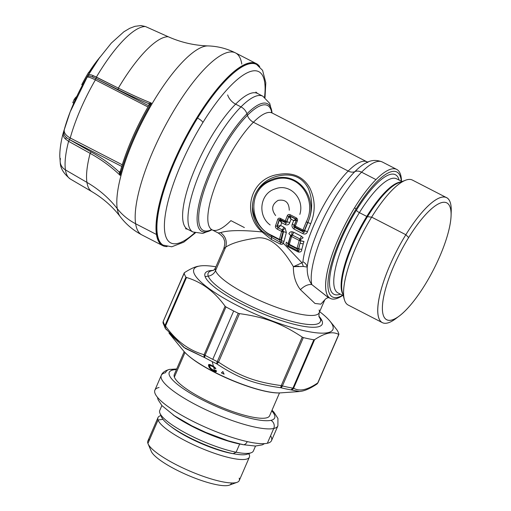 <?xml version="1.0" encoding="UTF-8"?>
<svg xmlns="http://www.w3.org/2000/svg" width="511" height="511" viewBox="0 0 511 511"><rect width="100%" height="100%" fill="white"/><g stroke="black" fill="none" stroke-linecap="round" stroke-linejoin="round"><path stroke-width="0.77" d="M299.229 240.477L297.063 248.346L289.322 244.36L291.583 236.542L299.229 240.477L297.063 248.346A1.833 1.118 13.5 0 0 298.59 248.653L300.794 240.86A1.833 0.913 -162.9 0 1 299.229 240.477L291.583 236.542L289.322 244.36L297.063 248.346A1.833 0.524 117.2 0 0 297.006 248.921L289.258 244.935A1.833 0.524 -62.8 0 1 289.322 244.36A1.833 1.124 -165.5 0 1 288.485 243.549L290.708 235.731A1.833 0.913 17.7 0 0 291.583 236.542A1.833 0.524 -62.8 0 1 292.318 235.041L299.963 238.982A1.833 0.524 117.2 0 0 299.229 240.477L299.963 238.982A3.666 1.048 117.2 0 0 301.362 236.184L293.716 232.25A3.666 1.048 -62.8 0 1 292.318 235.041L299.963 238.982L300.551 239.506L300.794 240.86L299.229 240.477M300.085 243.236L303.221 243.951L301.771 249.451L298.718 248.851L300.085 243.236L298.718 248.851L297.006 248.921L297.063 248.346L298.59 248.653L300.085 243.236L303.221 243.951L303.917 241.62L300.807 240.802L303.962 241.46L300.794 240.86M303.962 241.46L300.807 240.802L300.551 239.506L303.138 237.736L301.362 236.184A3.666 1.048 -62.8 0 1 299.963 238.982L300.807 240.802L300.551 239.506L303.138 237.736M288.485 243.549L289.322 244.36L289.258 244.935L288.485 243.549L290.708 235.731L291.781 234.894L292.318 235.041L291.583 236.542L290.631 235.347L288.044 243.849L288.485 243.549L289.258 244.935L288 245.765L298.443 251.144L297.006 248.921L289.258 244.935L288 245.765A3.666 1.048 -62.8 0 1 287.936 246.679L298.379 252.057A3.666 1.048 117.2 0 0 298.443 251.144L288 245.765A3.666 1.048 -62.8 0 1 287.936 246.679C286.173 245.044 285.655 243.549 286.384 242.201L288.044 243.849L290.631 235.347L288.875 233.731L290.631 235.347L292.318 235.041A3.666 1.048 117.2 0 0 293.716 232.25L292.12 231.783L291.781 234.894L290.708 235.731L290.631 235.347L291.781 234.894L292.12 231.783C290.606 231.624 289.526 232.275 288.875 233.731M298.59 248.653L298.718 248.851C299.242 250.358 299.152 251.125 298.443 251.144L297.006 248.921L298.59 248.653M298.443 251.144A3.666 1.048 -62.8 0 1 298.379 252.057C300.634 252.268 301.765 251.399 301.771 249.451L298.718 248.851C299.242 250.358 299.152 251.125 298.443 251.144M288.044 243.849L288 245.765L288.044 243.849L286.384 242.201M295.978 219.047L296.278 217.865C297.466 218.631 297.817 219.666 297.325 220.982L296.374 220.286L295.978 219.047L289.814 215.872L290.114 214.69L296.278 217.865L296.252 220.343L295.978 219.047L289.814 215.872L290.114 214.69C288.817 214.173 287.872 214.55 287.284 215.808L285.259 220.88L280.252 218.306C278.949 217.897 278.099 218.293 277.709 219.494L275.506 225.856C275.135 227.076 275.774 228.206 277.422 229.247L281.618 231.406L279.44 239.352L271.75 235.392C248.64 225.46 246.896 188.246 272.491 180.294C297.638 169.863 318.085 199.296 306.255 221.921L302.966 229.995L295.294 226.047L297.325 220.982L296.374 220.286L294.368 225.306L295.294 226.047L295.071 227.037L294.368 225.306L296.374 220.286L293.691 220.548L295.978 219.047M297.325 220.982C297.817 219.666 297.466 218.631 296.278 217.865L290.114 214.69C288.817 214.173 287.872 214.55 287.284 215.808L288.721 216.345L289.814 215.872L295.722 219.174L296.252 220.343L294.221 225.389L294.566 225.555M286.23 221.257L286.709 221.365L288.721 216.345L290.088 216.268L289.814 215.872L288.721 216.345L291.078 219.2L288.856 216.536L290.088 216.268L291.078 219.2L293.691 220.548L295.722 219.174L290.088 216.268L291.078 219.2L289.763 222.566L286.863 221.608L285.259 220.88L287.284 215.808L288.721 216.345L286.709 221.365L285.036 221.87L280.028 219.289L280.252 218.306L285.259 220.88A1.833 0.524 117.2 0 0 285.036 221.87L285.266 220.88L285.751 221.103M281.242 221.384L280.705 220.286L285.687 222.853L285.036 221.87L280.028 219.289L280.705 220.286L279.804 220.631L281.657 222.732L285.317 224.616C287.616 225.332 289.098 224.648 289.763 222.566L291.078 219.2L293.691 220.548L292.362 223.907L294.221 225.389L296.252 220.343L293.691 220.548L292.362 223.907L294.221 225.389C293.474 226.341 293.557 227.005 294.47 227.376L295.071 227.037A1.833 0.524 -62.8 0 1 295.294 226.047L302.966 229.995A1.833 0.626 20.9 0 0 304.409 230.48A68.749 19.233 -62.8 0 1 307.679 222.483L306.255 221.921C318.085 199.296 297.638 169.863 272.491 180.294C246.896 188.246 248.64 225.46 271.75 235.392L279.44 239.352A1.833 1.118 13.4 0 0 280.788 239.659L283.043 231.79A1.833 0.913 -162.9 0 1 281.618 231.406L277.422 229.247C275.774 228.206 275.135 227.076 275.506 225.856L276.943 226.258L279.159 219.954L280.028 219.289L280.252 218.306C278.949 217.897 278.099 218.293 277.709 219.494L279.159 219.954L277.709 219.494L275.506 225.856L276.943 226.258L278.15 227.753A1.833 0.524 117.2 0 0 277.422 229.247A1.833 0.524 -62.8 0 1 278.15 227.746L282.353 229.912A1.833 0.524 117.2 0 0 281.618 231.406L279.44 239.352A1.833 0.524 117.2 0 0 279.376 239.844L271.68 235.884A1.833 0.524 -62.8 0 1 271.75 235.392A1.833 0.524 117.2 0 0 271.68 235.884C260.176 229.586 253.775 219.947 252.472 206.981C252.9 193.516 259.492 184.318 272.261 179.38C297.849 169.384 319.516 198.76 307.679 222.483L306.255 221.921L302.966 229.995A1.833 0.524 117.2 0 0 302.742 230.985L295.071 227.037L294.221 225.389C293.474 226.341 293.557 227.005 294.47 227.376L294.106 229.139C292.075 227.625 291.494 225.881 292.362 223.907C291.494 225.881 292.075 227.625 294.106 229.139L303.017 233.731L303.387 231.968L302.742 230.985L302.966 229.995L304.409 230.48L302.742 230.985L295.071 227.037L294.47 227.376L303.387 231.968L294.47 227.376L294.106 229.139L303.017 233.731C305.322 234.447 306.804 233.763 307.462 231.681L304.409 230.48A68.749 19.233 -62.8 0 1 307.679 222.483L307.871 222.534C312.751 211.017 312.892 199.616 308.274 188.323C302.173 177.049 292.222 172.922 278.425 175.95C252.204 181.392 243.709 213.394 262.603 231.451L271.743 237.474L280.846 242.623L279.376 239.844L279.44 239.352L280.788 239.659L279.376 239.844L271.68 235.884L271.284 239.487L280.277 244.06L280.846 242.623L271.743 237.474L271.68 235.884C260.176 229.586 253.775 219.947 252.472 206.981C252.9 193.516 259.492 184.318 272.261 179.38C297.849 169.384 319.516 198.76 307.679 222.483L310.72 223.665C315.664 211.279 315.319 199.309 309.698 187.767C302.934 176.352 292.426 171.926 278.176 174.481C250.02 178.473 241.224 213.815 262.028 231.949L262.603 231.451L262.028 231.949L271.284 239.487L271.743 237.474M294.873 225.798L295.294 226.047M278.15 227.753L280.686 225.543L277.352 226.162L277.371 227.178L278.15 227.753L280.686 225.543L276.943 226.258L279.159 219.954L280.705 220.286L279.804 220.624L279.332 220.222L280.43 219.909L280.028 219.289L279.159 219.954L277.352 226.162L279.332 220.222L281.657 222.732L280.686 225.543L281.657 222.732L285.317 224.616L285.687 222.853L280.705 220.286L281.657 222.732M283.752 227.114L280.686 225.543L283.752 227.114A3.666 1.048 -62.8 0 1 282.353 229.912A3.666 1.048 117.2 0 0 283.752 227.114L285.138 228.187L286.364 232.441L284.027 241.326L281.344 240.738L280.788 239.659L283.043 231.79L281.618 231.406L282.353 229.912L283.043 231.79L283.509 231.687L281.344 240.738L283.509 231.687L286.364 232.441L283.509 231.687L282.813 230.276L285.138 228.187L283.752 227.114M289.271 210.257C289.085 202.465 285.362 199.175 278.093 200.389C271.826 204.362 271.015 209.421 275.653 215.553M299.823 214.409C304.792 199.111 290.331 182.919 275.237 188.878C259.729 193.343 257.288 215.757 270.166 224.968M288.856 216.536L286.863 221.608L288.856 216.536M276.943 226.258L277.352 226.162L277.371 227.178L276.943 226.258M282.353 229.912L283.043 231.79L283.509 231.687L282.813 230.276L285.138 228.187L286.364 232.441L284.027 241.326L281.344 240.738L281.65 242.457L280.846 242.623L279.376 239.844L280.788 239.659M307.871 222.534L304.569 230.716L307.871 222.534L310.72 223.665L307.462 231.681L304.569 230.716C304.818 232.179 304.422 232.601 303.387 231.968L302.742 230.985L304.569 230.716C304.818 232.179 304.422 232.601 303.387 231.968L303.017 233.731C305.322 234.447 306.804 233.763 307.462 231.681L310.72 223.665C315.664 211.279 315.319 199.309 309.698 187.767C302.934 176.352 292.426 171.926 278.176 174.481C250.02 178.473 241.224 213.815 262.028 231.949C241.907 229.956 228.091 230.193 220.58 232.639L218.178 232.965M286.709 221.365L286.863 221.608C287.112 223.071 286.722 223.486 285.687 222.853L285.036 221.87L286.709 221.365M285.687 222.853L285.317 224.616C287.616 225.332 289.098 224.648 289.763 222.566L286.863 221.608C287.112 223.071 286.722 223.486 285.687 222.853M281.344 240.738L281.65 242.457L283.356 243.274L284.027 241.326L283.356 243.274L281.65 242.457L280.846 242.623L280.277 244.06C281.823 244.533 282.851 244.271 283.356 243.274C282.851 244.271 281.823 244.533 280.277 244.06L271.284 239.487L262.028 231.949C241.907 229.956 228.091 230.193 220.58 232.639C225.594 236.338 227.293 241.192 225.67 247.209C231.47 243.23 241.92 240.138 257.014 237.947C272.357 235.967 285.157 252.511 293.384 266.672L302.007 262.833L283.356 243.274L302.007 262.833L303.362 266.461L307.226 267.068A9.166 7.02 6.5 0 0 302.908 261.76L302.007 262.833L293.384 266.672C293.282 275.748 295.626 283.407 300.417 289.66L314.968 303.451L320.812 304.16L324.766 299.874L319.19 312.751A56.51 12.411 -156.6 0 1 267.687 303.917A56.51 12.411 -156.6 0 1 215.533 270.626L225.67 247.209C227.293 241.192 225.594 236.338 220.58 232.639L218.184 232.965L212.091 229.829A65.676 18.735 -62.8 0 1 215.853 184.305A65.676 18.735 -62.8 0 1 253.411 122.244A9.166 6.541 44.9 0 1 247.433 115.333A70.256 20.038 117.2 0 0 203.461 192.57A70.256 20.038 117.2 0 0 211.605 229.631A70.256 20.038 117.2 0 1 203.461 192.57A70.256 20.038 117.2 0 1 247.433 115.333L246.947 113.8A71.783 20.472 117.2 0 0 201.526 194.314A71.783 20.472 117.2 0 0 211.918 229.746A71.783 20.472 -62.8 0 1 201.526 194.314A71.783 20.472 -62.8 0 1 246.947 113.8A9.166 6.541 -135.1 0 0 240.968 106.888A76.369 21.781 117.2 0 0 197.297 179.048A76.369 21.781 117.2 0 0 192.922 231.981A76.369 21.781 -62.8 0 1 197.297 179.048A76.369 21.781 -62.8 0 1 240.968 106.888L235.628 104.142A12.219 8.719 44.9 0 1 227.657 94.918A12.219 8.719 -135.1 0 0 235.628 104.142A76.369 21.781 -62.8 0 1 257.493 93.443L255.89 92.057M211.969 229.771L202.816 233.399L192.922 231.981L187.582 229.235A76.369 21.781 -62.8 0 1 191.957 176.301A76.369 21.781 -62.8 0 1 235.628 104.142L240.968 106.888A9.166 6.541 44.9 0 1 246.947 113.8L247.433 115.333A9.166 6.541 -135.1 0 0 253.411 122.244A65.676 18.735 -62.8 0 1 272.216 113.046L271.335 112.331M185.525 228.73L187.582 229.235A76.369 21.781 -62.8 0 1 191.957 176.301A76.369 21.781 -62.8 0 1 235.628 104.142A76.369 21.781 -62.8 0 1 257.493 93.443L262.833 96.189A76.369 21.781 117.2 0 0 240.968 106.888A76.369 21.781 -62.8 0 1 262.833 96.189L269.738 103.42L272.101 112.982M272.05 112.95A71.783 20.472 117.2 0 0 246.947 113.8A71.783 20.472 -62.8 0 1 272.05 112.95M271.775 112.765A70.256 20.038 117.2 0 0 247.433 115.333A70.256 20.038 117.2 0 1 271.775 112.765M244.379 227.567L230.902 220.631A65.676 18.735 -62.8 0 1 212.091 229.829A65.676 18.735 -62.8 0 1 215.853 184.305A65.676 18.735 -62.8 0 1 253.411 122.244L348.202 171.051A65.676 18.735 117.2 0 0 302.908 261.76L302.007 262.833L303.362 266.461L293.384 266.672L298.68 266.148M218.184 232.965C221.959 235.641 223.933 237.928 224.118 239.825C225.095 241.281 224.981 244.213 223.78 248.627L225.67 247.209C231.47 243.23 241.92 240.138 257.014 237.947C272.357 235.967 285.157 252.511 293.384 266.672C293.282 275.748 295.626 283.407 300.417 289.66C304.377 285.86 308.171 284.154 311.78 284.557A72.549 20.695 -62.8 0 1 361.571 172.181L375.981 179.597A72.549 20.695 -62.8 0 1 401.505 181.328A72.549 20.695 117.2 0 0 396.76 169.435L382.349 162.013A72.549 20.695 117.2 0 0 361.571 172.181A72.549 20.695 -62.8 0 1 382.349 162.013C376.55 159.643 371.063 159.969 365.902 162.983L368.105 162.153L367.013 161.846A65.676 18.735 117.2 0 0 367.013 161.846A65.676 18.735 117.2 0 0 348.202 171.051L253.411 122.244A65.676 18.735 -62.8 0 1 272.216 113.046L367.013 161.846A65.676 18.735 117.2 0 0 348.202 171.051A65.676 18.735 117.2 0 0 302.908 261.76A9.166 7.02 -173.5 0 1 307.226 267.068A69.113 19.712 -62.8 0 1 354.89 171.613A9.166 6.541 44.9 0 1 348.202 171.051A9.166 6.541 -135.1 0 0 354.89 171.613A69.113 19.712 -62.8 0 1 365.902 162.983A69.113 19.712 -62.8 0 1 365.908 162.977A69.113 19.712 -62.8 0 0 354.89 171.613A9.166 6.541 44.9 0 1 361.571 172.181A72.549 20.695 117.2 0 0 311.78 284.557C308.491 279.798 306.97 273.966 307.226 267.068L303.362 266.461M225.67 247.209L215.533 270.626A56.51 12.411 -156.6 0 1 215.463 267.86L223.786 248.633L225.019 247.599M327.826 297.14L311.78 284.557C308.171 284.154 304.377 285.86 300.417 289.66L314.98 303.457L320.825 304.154L324.772 299.848C326.05 298.309 327.551 297.594 329.263 297.728L327.583 297.012L311.78 284.557C308.491 279.798 306.97 273.966 307.226 267.068A69.113 19.712 -62.8 0 1 354.89 171.613A9.166 6.541 -135.1 0 1 361.571 172.181L375.981 179.597A72.549 20.695 117.2 0 0 354.634 207.677A72.549 20.695 117.2 0 0 330.342 298.437A72.549 20.695 117.2 0 0 342.779 295.396A72.549 20.695 -62.8 0 1 326.139 278.291A72.549 20.695 -62.8 0 1 354.634 207.677L356.039 209.088A70.256 20.038 117.2 0 0 328.675 275.921A70.256 20.038 117.2 0 0 342.581 295.294A70.256 20.038 -62.8 0 1 328.675 275.921A70.256 20.038 -62.8 0 1 356.039 209.088L354.634 207.677A72.549 20.695 -62.8 0 1 375.981 179.597A72.549 20.695 117.2 0 1 396.76 169.435M318.813 315.996L319.765 317.159A63.843 14.021 -156.6 0 1 322.147 321.068L320.244 318.685A9.166 8.757 -19.8 0 1 318.896 316.277A9.166 8.757 160.2 0 0 320.244 318.685A61.096 13.42 23.4 0 0 318.838 316.111A61.096 13.42 23.4 0 1 320.244 318.685L322.147 321.068A63.843 14.021 -156.6 0 1 300.615 325.763A63.843 14.021 -156.6 0 1 241.179 303.726A63.843 14.021 -156.6 0 1 205.128 276.598L208.258 276.132A61.096 13.42 23.4 0 0 270.351 314.374A61.096 13.42 23.4 0 0 320.244 318.685A61.096 13.42 23.4 0 1 270.351 314.374A61.096 13.42 23.4 0 1 208.258 276.132A9.166 8.757 160.2 0 0 215.533 270.626A9.166 8.757 -19.8 0 1 208.258 276.132L205.128 276.598A63.843 14.021 -156.6 0 1 211.854 270.466L213.355 270.357M319.12 309.985A56.51 12.411 -156.6 0 1 319.19 312.751A56.51 12.411 -156.6 0 1 267.687 303.917A56.51 12.411 -156.6 0 1 215.533 270.626A56.51 12.411 -156.6 0 1 215.463 267.86C214.448 269.54 213.643 270.421 213.042 270.517M213.253 270.415A61.096 13.42 23.4 0 0 208.258 276.132A61.096 13.42 23.4 0 1 213.253 270.415M408.666 237.551A65.676 18.735 117.2 0 0 382.72 302.659A65.676 18.735 117.2 0 0 399.564 315.779A65.676 18.735 117.2 0 0 424.813 285.093A65.676 18.735 117.2 0 0 451.085 215.706A65.676 18.735 117.2 0 0 408.666 237.551L405.849 234.728L408.666 237.551A65.676 18.735 -62.8 0 1 450.146 207.306A65.676 18.735 -62.8 0 1 424.813 285.093A65.676 18.735 -62.8 0 1 383.333 315.338A65.676 18.735 -62.8 0 1 408.666 237.551M399.564 315.779L396.108 318.417A70.256 20.038 -62.8 0 1 378.095 304.384A70.256 20.038 -62.8 0 1 405.849 234.728A70.256 20.038 -62.8 0 1 451.226 211.362L451.085 215.706M382.324 322.626L348.138 305.022A70.256 20.038 -62.8 0 1 371.657 217.13L405.849 234.728A70.256 20.038 117.2 0 0 382.324 322.626A70.256 20.038 117.2 0 0 397.89 316.986M451.098 213.643A70.256 20.038 117.2 0 0 446.646 197.693A70.256 20.038 117.2 0 0 405.849 234.728L371.657 217.13A70.256 20.038 -62.8 0 1 412.454 180.096L446.646 197.693M398.714 182.778L405.696 180.191A70.256 20.038 117.2 0 0 371.657 217.13A70.256 20.038 117.2 0 0 344.293 299.465L342.338 292.286A64.507 18.396 -62.8 0 1 367.466 216.683L371.657 217.13L367.466 216.683A64.507 18.396 -62.8 0 1 398.714 182.778A64.507 18.396 -62.8 0 0 367.466 216.683L366.77 216.434A64.15 18.294 117.2 0 0 342.894 294.336A64.15 18.294 117.2 0 1 366.77 216.434L367.466 216.683A64.507 18.396 -62.8 0 0 342.338 292.286M400.713 182.037A64.15 18.294 117.2 0 0 366.77 216.434L359.393 212.64L366.77 216.434A64.15 18.294 117.2 0 1 400.713 182.037M343.251 295.639L337.918 292.892A64.15 18.294 -62.8 0 1 359.393 212.64A64.15 18.294 -62.8 0 1 396.645 178.824A64.15 18.294 -62.8 0 0 359.393 212.64A3.053 0.779 31.7 0 1 356.416 210.193A67.203 19.169 117.2 0 0 330.713 271.379A67.203 19.169 117.2 0 0 340.39 294.164M337.918 292.892A64.15 18.294 -62.8 0 1 359.393 212.64A3.053 0.779 -148.3 0 1 356.416 210.193A67.203 19.169 117.2 0 1 399.123 180.102M401.307 181.226A70.256 20.038 117.2 0 0 356.039 209.088A70.256 20.038 -62.8 0 1 401.307 181.226M213.279 270.402A63.843 14.021 23.4 0 0 205.045 273.474A63.843 14.021 23.4 0 0 205.128 276.598A63.843 14.021 23.4 0 0 241.179 303.726A63.843 14.021 23.4 0 0 300.615 325.763A63.843 14.021 23.4 0 0 322.23 324.185A63.843 14.021 23.4 0 0 322.147 321.068A63.843 14.021 23.4 0 0 318.832 316.079M173.401 428.269L173.031 428.109A44.291 9.728 -156.6 0 1 171.274 426.774A44.291 9.728 23.4 0 0 173.031 428.109A44.291 9.728 23.4 0 0 174.104 428.876A44.291 9.728 23.4 0 0 176.902 430.773A44.291 9.728 23.4 0 0 178.141 431.565L178.224 431.361M181.424 433.251L181.316 433.507A44.291 9.728 23.4 0 0 182.702 434.312L182.702 434.312A44.291 9.728 -156.6 0 0 186.189 436.266A44.291 9.728 23.4 0 0 187.69 437.065L187.831 436.752M192.551 439.128L191.433 438.987L191.574 438.649L191.433 438.987A44.291 9.728 23.4 0 0 193.024 439.767L193.171 439.428M197.981 441.676L196.939 441.619L197.086 441.268L196.939 441.619A44.291 9.728 23.4 0 0 198.581 442.366L198.734 442.015M202.752 443.765L202.599 444.116A44.291 9.728 23.4 0 0 204.272 444.819L204.426 444.461M208.456 446.084L208.303 446.429A44.291 9.728 23.4 0 0 209.97 447.061A44.291 9.728 23.4 0 0 213.943 448.505A44.291 9.728 23.4 0 0 215.565 449.067A44.291 9.728 23.4 0 0 219.411 450.312A44.291 9.728 23.4 0 0 220.956 450.779A44.291 9.728 23.4 0 0 224.591 451.807A44.291 9.728 23.4 0 0 226.041 452.184A44.291 9.728 23.4 0 0 229.388 452.963A44.291 9.728 23.4 0 0 230.704 453.238A44.291 9.728 23.4 0 0 233.597 453.749A44.291 9.728 -156.6 0 1 230.704 453.238L230.218 453.021M248.531 453.73L249.317 454.713A49.791 10.935 -156.6 0 1 208.66 451.194A49.791 10.935 -156.6 0 1 158.052 420.029L162.945 419.307L158.052 420.029A49.791 10.935 -156.6 0 1 160.946 415.596A49.791 10.935 23.4 0 0 157.988 417.596A49.791 10.935 23.4 0 0 158.052 420.029A49.791 10.935 23.4 0 0 204.004 449.361A49.791 10.935 23.4 0 0 249.381 457.147A49.791 10.935 23.4 0 0 249.317 454.713L248.531 453.73M248.812 453.621A49.791 10.935 -156.6 0 1 249.317 454.713A49.791 10.935 23.4 0 0 248.812 453.621M279.504 392.921L269.616 415.769A51.93 11.408 -156.6 0 1 222.285 407.65A51.93 11.408 -156.6 0 1 174.366 377.061L184.976 352.539L174.366 377.061A51.93 11.408 -156.6 0 1 174.302 374.518L184.184 351.677M249.381 457.147L239.25 480.557A49.791 10.935 -156.6 0 1 193.867 472.777A49.791 10.935 -156.6 0 1 147.922 443.446L158.052 420.029L147.922 443.446A49.791 10.935 -156.6 0 1 147.858 441.012L157.988 417.596M151.154 451.041A43.684 9.594 23.4 0 0 192.871 477.338A43.684 9.594 23.4 0 0 231.445 482.946M149.672 439.39A49.791 10.935 23.4 0 0 147.922 443.446A49.791 10.935 23.4 0 0 148.049 443.778A49.791 10.935 23.4 0 0 189.211 470.823A49.791 10.935 23.4 0 0 237.098 482.314A49.791 10.935 23.4 0 0 239.186 478.124M237.098 482.314L229.388 485.137A43.684 9.594 -156.6 0 1 187.377 475.058A43.684 9.594 -156.6 0 1 151.269 451.334L148.049 443.778M229.439 452.842L229.388 452.963A44.291 9.728 -156.6 0 1 226.041 452.184L224.968 451.673M224.68 451.59L224.591 451.807A44.291 9.728 -156.6 0 1 220.956 450.779L221.071 450.517M219.526 450.031L219.411 450.312A44.291 9.728 -156.6 0 1 215.565 449.067L215.699 448.754M214.083 448.185L213.943 448.505A44.291 9.728 -156.6 0 1 209.97 447.061L210.117 446.723M208.303 446.429A44.291 9.728 -156.6 0 1 204.272 444.819M202.599 444.116A44.291 9.728 -156.6 0 1 198.581 442.366M196.939 441.619A44.291 9.728 -156.6 0 1 193.024 439.767M191.433 438.987A44.291 9.728 -156.6 0 1 187.69 437.065M181.316 433.507A44.291 9.728 -156.6 0 1 178.141 431.565M176.978 430.594L176.902 430.773A44.291 9.728 -156.6 0 1 174.104 428.876L174.149 428.767M182.497 433.865L182.702 434.312M187.358 436.509L186.189 436.266M159.055 387.504A63.536 13.957 23.4 0 0 190.852 420.253A63.536 13.957 23.4 0 0 267.342 443.261A63.536 13.957 23.4 0 0 270.587 435.768M165.449 372.736A63.536 13.957 23.4 0 0 161.278 375.381A63.536 13.957 23.4 0 0 205.492 409.554A63.536 13.957 23.4 0 0 273.736 428.493L267.342 443.261A63.536 13.957 -156.6 0 1 199.098 424.322A63.536 13.957 -156.6 0 1 154.89 390.149L161.278 375.381C162.204 372.685 164.893 370.711 169.352 369.447A6.106 5.698 -102.3 0 0 165.449 372.736M272.018 410.218L273.928 412.205L277.933 418.439L277.901 425.848L271.513 440.616A63.536 13.957 -156.6 0 1 267.342 443.261L273.736 428.493A63.536 13.957 23.4 0 0 277.901 425.848A63.536 13.957 -156.6 0 1 273.736 428.493A6.106 5.698 -102.3 0 0 270.894 420.342A57.43 12.615 23.4 0 0 271.756 410.825A57.43 12.615 23.4 0 1 270.894 420.342A6.106 5.698 77.7 0 1 273.736 428.493A63.536 13.957 -156.6 0 1 205.492 409.554A63.536 13.957 -156.6 0 1 161.278 375.381M176.436 369.574A57.43 12.615 23.4 0 0 173.018 369.951A6.106 5.698 -102.3 0 0 169.352 369.447A6.106 5.698 77.7 0 1 173.018 369.951A57.43 12.615 23.4 0 0 201.756 399.545A57.43 12.615 23.4 0 0 270.894 420.342A57.43 12.615 23.4 0 1 201.756 399.545A57.43 12.615 23.4 0 1 173.018 369.951A57.43 12.615 23.4 0 1 176.436 369.574M168.981 333.063L183.5 350.865C189.268 357.553 199.807 364.803 215.125 372.615A3.666 0.965 -63.1 0 1 214.946 372.353A57.43 12.615 -156.6 0 1 183.5 350.865A57.43 12.615 23.4 0 0 214.946 372.353A3.666 0.965 116.9 0 0 215.125 372.615A3.666 0.965 116.9 0 0 215.361 372.628M338.895 334.411L317.963 382.784L316.846 384.119L317.759 382.911A3.053 2.606 56.5 0 1 316.839 384.119A3.053 2.606 56.5 0 1 316.82 384.131L316.846 384.119C311.122 387.926 306.159 390.263 301.95 391.145L299.561 391.528L290.938 389.861A82.475 18.115 -156.6 0 1 280.616 387.696C254.376 384.119 238.382 378.134 216.702 363.806A82.475 18.115 -156.6 0 1 212.244 361.584L213.432 366.317L209.223 364.445L208.488 364.911L208.609 365.991L210.372 368.801L214.722 371.523L214.946 372.353A57.43 12.615 23.4 0 0 280.565 392.87A57.43 12.615 -156.6 0 1 214.946 372.353L214.722 371.523L216.262 371.657L216.389 370.724L215.227 370.168L215.201 370.775L214.569 370.845L213.617 367.007L215.84 368.846L213.432 366.317L212.244 361.584A82.475 18.115 -156.6 0 1 204.662 357.604L204.106 354.711L205.045 355.298L204.662 357.604L183.736 347.308L165.168 328.1A3.053 2.836 147.6 0 1 165.002 325.501L165.519 325.999C176.071 340.888 188.936 350.457 204.106 354.711A3.053 2.274 106.9 0 0 204.662 357.604A3.053 1.111 -61.6 0 1 205.045 355.298A84.002 18.453 23.4 0 0 212.761 359.348A84.002 18.453 23.4 0 0 217.303 361.609L218.523 362.133C239.812 376.275 255.359 382.087 281.254 385.588L282.404 385.946A84.002 18.453 23.4 0 0 292.918 388.149L293.614 388.175C299.363 391.739 307.411 389.982 317.759 382.911L317.97 382.688A3.053 0.671 -156.6 0 1 317.963 382.784A3.053 0.671 -156.6 0 1 317.759 382.911L317.97 382.688M169.358 333.504L185.269 348.387L204.662 357.604A82.475 18.115 23.4 0 0 212.244 361.584A82.475 18.115 23.4 0 0 216.702 363.806L217.303 361.609A3.053 0.626 116.1 0 0 216.702 363.806A3.053 0.811 -55.6 0 0 218.523 362.133L216.702 363.806C238.382 378.134 254.376 384.119 280.616 387.696L281.254 385.588A3.053 0.492 96.9 0 1 280.616 387.696A3.053 1.84 -76.4 0 0 282.404 385.946L280.616 387.696A82.475 18.115 23.4 0 0 290.938 389.861A3.053 2.925 -61 0 0 293.614 388.175L290.938 389.861L292.918 388.149A3.053 2.21 99.7 0 1 290.938 389.861L299.165 391.567M166.42 329.787L165.328 328.324A3.053 1.955 -36.2 0 1 165.519 325.999L165.347 328.349L165.002 325.501A84.002 18.453 -156.6 0 1 163.252 321.387A84.002 18.453 23.4 0 0 165.002 325.501L185.927 277.147L165.002 325.501A3.053 0.671 -156.6 0 0 165.519 325.999C176.071 340.888 188.936 350.457 204.106 354.711L225.089 306.21C214.486 291.564 201.621 281.995 186.502 277.499L165.519 325.999L186.502 277.499L185.927 277.147L186.502 277.499C201.621 281.995 214.486 291.564 225.089 306.21L225.971 306.945L205.045 355.298A3.053 0.671 -156.6 0 1 204.106 354.711L225.089 306.21L225.971 306.945A84.002 18.453 23.4 0 0 233.687 310.988L212.761 359.348A84.002 18.453 -156.6 0 1 205.045 355.298L225.971 306.945A84.002 18.453 -156.6 0 0 233.687 310.988A84.002 18.453 23.4 0 0 238.228 313.256L239.512 313.633L218.523 362.133A3.053 0.671 -156.6 0 1 217.303 361.609L238.228 313.256L217.303 361.609A84.002 18.453 -156.6 0 1 212.761 359.348L233.687 310.988A84.002 18.453 -156.6 0 0 238.228 313.256L239.512 313.633L218.523 362.133C239.812 376.275 255.359 382.087 281.254 385.588L302.244 337.088C281.587 323.437 264.724 317.12 239.512 313.633C264.724 317.12 281.587 323.437 302.244 337.088L303.33 337.592A84.002 18.453 23.4 0 0 313.843 339.789L314.604 339.674L293.614 388.175C299.363 391.739 307.411 389.982 317.759 382.911L338.895 334.328A84.002 18.453 23.4 0 0 337.151 330.221L336.692 329.576L337.151 330.221A84.002 18.453 -156.6 0 1 338.895 334.328L338.895 334.328M184.452 272.663C189.619 269.316 193.982 267.221 197.527 266.378L198.217 266.327A75.756 16.639 -156.6 0 1 215.917 266.806A75.756 16.639 23.4 0 0 201.941 265.758A75.756 16.639 23.4 0 0 198.217 266.327L197.527 266.378C193.982 267.221 189.619 269.316 184.452 272.663L163.252 321.387A3.053 0.671 -156.6 0 1 163.264 321.291L163.054 323.009A3.053 2.951 -9.5 0 1 163.252 321.387L163.054 323.009L165.347 328.349A3.053 2.836 147.6 0 1 165.257 328.228M317.759 382.911L338.748 334.411C335.701 332.853 332.437 332.418 328.95 333.115C324.804 333.913 320.02 336.104 314.604 339.674L293.614 388.175A3.053 0.671 -156.6 0 1 292.918 388.149L313.843 339.789L292.918 388.149A84.002 18.453 -156.6 0 1 282.404 385.946L303.33 337.592L282.404 385.946A3.053 0.671 -156.6 0 1 281.254 385.588L302.244 337.088L303.33 337.592A84.002 18.453 -156.6 0 0 313.843 339.789L314.604 339.674C320.02 336.104 324.804 333.913 328.95 333.115L328.547 332.508A75.756 16.639 23.4 0 0 329.978 321.17A75.756 16.639 23.4 0 0 319.65 311.691A75.756 16.639 -156.6 0 1 328.547 332.508L328.95 333.115C332.437 332.418 335.701 332.853 338.748 334.411M184.196 272.919L163.264 321.291A3.053 0.671 -156.6 0 1 163.328 321.215M184.177 273.034A84.002 18.453 23.4 0 0 185.927 277.147A84.002 18.453 -156.6 0 1 184.177 273.034L163.252 321.387M197.527 266.378L200.836 265.835M333.376 325.335L336.692 329.576M198.217 266.327A75.756 16.639 23.4 0 0 238.267 306.006A75.756 16.639 23.4 0 0 328.547 332.508A75.756 16.639 -156.6 0 1 238.267 306.006A75.756 16.639 -156.6 0 1 198.217 266.327M215.655 370.731A52.844 11.606 23.4 0 0 216.032 370.922M215.955 371.095A53.003 11.644 -156.6 0 1 215.578 370.903A53.003 11.644 -156.6 0 0 215.955 371.095M221.391 372.902L222.879 371.535L224.093 374.167L221.391 372.902M214.569 370.845L210.781 368.488L209.727 366.623L210.047 365.378L213.617 367.007L214.569 370.845L215.201 370.775M214.818 367.364L214.556 367.984L214.626 367.198L214.39 367.741L213.266 366.764L213.457 366.336M214.799 368.342L214.288 367.767L215.661 368.322M213.809 366.566L213.617 367.007L213.809 366.566M214.135 366.802L213.937 367.268L214.135 366.802M214.409 367.013L214.192 367.511L214.409 367.013L214.844 367.383M215.201 367.748L215.687 368.476M210.455 368.08L213.822 370.596M209.612 365.87L210.174 367.652M213.068 366.1L212.883 366.521L212.435 366.259L212.621 365.838L212.435 366.259L211.944 365.991L212.129 365.569L211.944 365.991L211.196 365.64L211.394 365.186L211.196 365.64L210.724 365.461L210.941 364.963L210.34 365.384L210.583 364.822L210.047 365.378L210.334 364.72L209.817 365.454L210.162 364.656L209.682 365.627L210.11 364.643M208.622 364.643L210.27 364.694M209.274 364.452L208.609 365.991L208.801 364.535L208.488 364.911M209.612 365.94L209.088 367.147L208.82 366.579L209.708 364.515L208.82 366.579L208.609 365.991M215.783 370.437L215.24 371.689L214.09 371.267L214.301 370.775L214.09 371.267L213.374 370.929L213.572 370.475L213.374 370.929L212.301 370.309L212.487 369.887L212.301 370.309L211.586 369.823L211.771 369.396L211.586 369.823L210.934 369.325L211.139 368.859L210.934 369.325L210.372 368.801L210.602 368.265L210.372 368.801L209.874 368.265L210.155 367.613L209.874 368.265L209.446 367.716L209.817 366.866L209.446 367.716L209.088 367.147M214.722 371.523L215.01 370.865M216.479 371.216L216.019 371.752L216.415 370.845L215.668 371.759L216.159 370.616M215.431 370.264L215.272 370.635L215.355 370.232M161.176 415.347A47.957 10.533 -156.6 0 0 186.253 435.921A47.957 10.533 -156.6 0 0 233.169 453.659A47.957 10.533 -156.6 0 1 189.006 437.359A47.957 10.533 -156.6 0 1 161.559 417.053L159.956 413.278A51.011 11.204 23.4 0 0 189.147 434.874A51.011 11.204 23.4 0 0 236.12 452.216L233.169 453.659A47.957 10.533 -156.6 0 0 248.838 453.283A47.957 10.533 -156.6 0 1 247.33 454.17A47.957 10.533 -156.6 0 1 233.169 453.659L236.12 452.216A51.011 11.204 23.4 0 0 251.188 452.752L247.33 454.17M255.513 446.052L253.392 450.958A51.011 11.204 -156.6 0 1 236.12 452.216L239.672 444.008A51.011 11.204 23.4 0 0 241.083 444.283A51.011 11.204 23.4 0 1 239.672 444.008L236.12 452.216A51.011 11.204 -156.6 0 1 184.311 432.319A51.011 11.204 -156.6 0 1 159.751 410.442L161.878 405.53M173.057 414.843A51.011 11.204 23.4 0 0 239.672 444.008A51.011 11.204 23.4 0 1 173.057 414.843M241.914 444.206A5.5 3.749 -78.7 0 0 242.968 444.672A5.5 3.749 -78.7 0 0 247.228 441.593A5.5 3.749 101.3 0 1 242.968 444.672L255.366 446.052L262.309 444.857L264.557 443.625M60.445 158.576A12.219 10.903 -8.8 0 0 60.253 162.53A12.219 10.903 -8.8 0 0 65.453 169.895A85.407 24.362 117.2 0 0 70.326 179.016A85.407 24.362 -62.8 0 1 65.453 169.895L86.934 182.389A86.768 24.752 117.2 0 0 91.891 191.657A86.768 24.752 117.2 0 1 86.934 182.389L65.453 169.895A12.219 10.903 171.2 0 1 60.253 162.53C60.33 168.202 63.69 173.702 70.326 179.016L91.891 191.657C103.254 198.415 112.707 206.757 120.245 216.683A96.911 27.639 -62.8 0 1 117.236 208.609A116.08 103.586 -8.8 0 0 86.934 182.389A116.08 103.586 171.2 0 1 117.236 208.609A96.911 27.639 -62.8 0 1 148.382 110.184A96.911 27.639 -62.8 0 1 208.156 45.92L207.166 45.888A96.438 27.505 117.2 0 0 206.923 45.881A116.118 110.395 93.1 0 1 168.183 36.722A86.768 24.752 117.2 0 0 118.36 88.116L92.772 75.468C90.313 74.408 88.684 74.459 87.898 75.634L70.173 111.903L63.364 132.432C60.962 141.349 59.761 149.321 59.774 156.34L60.253 162.53M99.869 57.213L86.844 77.302C87.707 76.612 90.549 77.474 95.378 79.895A82.475 23.525 117.2 0 0 70.237 137.989C65.51 135.338 63.562 132.4 64.399 129.174A73.954 21.092 -62.8 0 1 70.173 111.903A73.954 21.092 -62.8 0 1 86.844 77.302L87.898 75.634A77.059 21.979 -62.8 0 1 98.604 58.976A77.059 21.979 -62.8 0 1 99.875 57.206M88.901 72.383A57.737 16.467 -62.8 0 1 99.345 57.941A57.737 16.467 117.2 0 0 88.901 72.383M68.595 141.317A85.407 24.362 117.2 0 0 65.453 169.895A85.407 24.362 -62.8 0 1 68.595 141.317L90.134 153.345L68.595 141.323L69.534 139.631L91.035 151.863L90.134 153.345A116.118 67.42 -165 0 1 120.155 175.388A116.118 67.42 15 0 0 90.134 153.338L91.035 151.863L69.534 139.631L121.727 166.42L69.534 139.631L68.595 141.323L65.325 138.896L66.551 137.663L65.325 138.896L68.595 141.323M63.473 132.074C62.674 134.572 63.294 136.846 65.325 138.896C63.294 136.846 62.674 134.572 63.473 132.074L63.818 131.736L63.473 132.074M141.017 25.55L145.411 26.521A85.407 24.362 117.2 0 0 96.381 77.11L92.772 75.468C90.313 74.408 88.684 74.459 87.898 75.634L87.796 76.331C88.767 75.788 90.428 76.037 92.772 77.072A13.439 2.408 30.3 0 1 95.781 78.515A1.22 0.351 -62.8 0 1 95.378 79.895L147.96 106.965L95.378 79.895A82.475 23.525 -62.8 0 0 70.237 137.989A1.22 0.351 -62.8 0 1 69.4 139.471A13.439 7.799 -165 0 1 66.551 137.663C64.533 135.881 63.62 133.901 63.818 131.736L64.399 129.174M88.671 72.262L89.553 72.715L88.671 72.262A239.525 224.201 -100.4 0 0 81.76 84.698L82.482 85.069L81.76 84.698A239.525 224.201 -100.4 0 1 88.671 72.262M74.197 99.434L75.2 99.888L74.197 99.434A245.593 54.358 -156.6 0 1 76.803 96.407A245.593 54.358 23.4 0 0 74.197 99.434A245.44 238.854 -138.9 0 0 72.792 102.685A245.44 238.854 41.1 0 1 74.197 99.434M73.776 103.126L72.792 102.685L73.776 103.126M90.128 153.351A86.768 24.752 117.2 0 0 86.934 182.389A86.768 24.752 117.2 0 1 90.128 153.351M70.237 137.989L122.244 164.766L70.237 137.989A1.22 0.351 -62.8 0 1 69.4 139.471A13.439 7.799 -165 0 1 66.551 137.663M86.844 77.302L87.796 76.331C88.767 75.788 90.428 76.037 92.772 77.072L92.772 75.468L92.772 77.072A13.439 2.408 30.3 0 1 95.781 78.515A1.22 0.351 -62.8 0 1 95.378 79.895M117.996 89.566C128.919 95.04 139.133 99.722 148.65 103.605L151.428 103.126A116.118 20.836 30.4 0 1 118.354 88.128L117.996 89.566L95.953 78.573L96.381 77.104L118.354 88.122L117.996 89.566L95.953 78.573L148.663 105.739L95.953 78.573L96.381 77.104A85.407 24.362 -62.8 0 1 145.418 26.521L168.183 36.722A86.768 24.752 117.2 0 0 118.36 88.116A116.118 20.836 -149.6 0 0 151.428 103.12A96.438 27.505 117.2 0 0 120.162 175.382L119.076 171.945C111.085 164.542 101.74 157.848 91.035 151.863M140.927 25.55L145.456 26.534L168.221 36.735L145.411 26.521M206.846 45.875L207.166 45.888A96.438 27.505 117.2 0 1 207.651 45.92A96.438 27.505 117.2 0 0 207.166 45.888A96.438 27.505 117.2 0 0 206.923 45.881A116.118 110.395 -86.9 0 1 168.183 36.722L168.253 36.754M120.245 216.683A96.911 27.639 -62.8 0 1 117.236 208.609A61.096 54.517 -8.8 0 0 135.626 223.754A102.334 29.184 117.2 0 0 141.834 234.888M241.792 64.086A102.334 29.184 117.2 0 0 235.514 52.92A102.334 29.184 117.2 0 0 171.875 113.959A102.334 29.184 117.2 0 0 135.626 223.754A61.096 54.517 171.2 0 1 117.236 208.609A96.911 27.639 -62.8 0 1 148.382 110.184A96.911 27.639 -62.8 0 1 208.156 45.92C217.769 46.239 226.884 48.571 235.514 52.92M149.244 104.761L148.65 103.605L151.428 103.126L149.091 105.196L151.428 103.126A96.438 27.505 117.2 0 0 120.162 175.382L120.213 171.83M120.059 172.188C126.134 150.509 135.837 128.069 149.161 104.883L149.186 104.844M162.69 245.625L141.866 234.9A102.334 29.184 -62.8 0 1 135.626 223.754L156.449 234.479A102.334 29.184 117.2 0 0 162.69 245.625A102.334 29.184 117.2 0 0 167.103 246.602A102.334 29.184 -62.8 0 1 156.449 234.479L135.626 223.754A102.334 29.184 -62.8 0 1 171.907 113.902A102.334 29.184 -62.8 0 1 235.552 52.94L256.375 63.658A102.334 29.184 117.2 0 0 192.73 124.62A102.334 29.184 117.2 0 0 156.449 234.479A102.334 29.184 -62.8 0 1 196.594 118.182A102.334 29.184 -62.8 0 1 259.735 66.686A102.334 29.184 117.2 0 0 256.375 63.658M168.221 36.735C180.581 42.241 193.477 45.294 206.904 45.875L206.84 45.875M120.673 171.185L119.076 171.945L120.673 171.185M149.512 104.544L148.65 103.605L149.155 104.142L149.084 105.087M120.162 175.382L119.076 171.945M195.311 232.959L183.768 242.169L171.747 246.787L162.971 245.082A101.721 29.012 -62.8 0 1 197.029 117.824L197.553 118.092A101.721 29.012 117.2 0 0 163.494 245.35A101.721 29.012 -62.8 0 1 197.553 118.092L197.029 117.824A101.721 29.012 -62.8 0 1 256.094 64.201L256.618 64.469A101.721 29.012 117.2 0 0 197.553 118.092A5.5 1.399 31.7 0 1 202.912 122.493A96.221 27.441 117.2 0 0 164.574 221.32A96.221 27.441 117.2 0 0 194.729 232.767A96.221 27.441 -62.8 0 1 164.574 221.32A96.221 27.441 -62.8 0 1 202.912 122.493A5.5 1.399 -148.3 0 0 197.553 118.092A101.721 29.012 -62.8 0 1 256.618 64.469L262.59 70.365L265.803 82.75L265.017 97.569M264.526 97.205A96.221 27.441 117.2 0 0 202.912 122.493A96.221 27.441 -62.8 0 1 264.526 97.205M212.091 229.829L210.992 229.528M318.909 316.315L319.19 312.751M330.342 298.437L327.775 297.121M401.978 181.571L396.645 178.824M169.352 369.447L176.704 368.968M298.992 391.579L280.565 392.87C267.796 393.968 238.893 384.745 215.125 372.615M329.978 321.17L333.613 325.622M201.941 265.758L200.874 265.835M157.458 397.277L158.11 399.794L161.974 405.638L174.379 415.743L191.823 425.835L205.792 432.408L228.328 440.852L242.968 444.672M141.023 25.55L134.968 26.329L129.737 28.297L123.873 31.784L111.328 43.084L98.604 58.976C86.947 75.456 77.474 93.098 70.173 111.903L64.297 129.487M63.364 132.445L64.341 129.34M120.245 216.677C126.083 224.316 133.275 230.384 141.834 234.881"/></g></svg>

